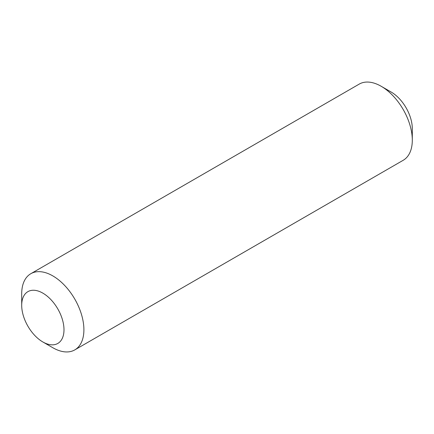 <?xml version="1.0" encoding="UTF-8"?>
<svg xmlns="http://www.w3.org/2000/svg" width="434" height="434" viewBox="0 0 434 434"><rect width="100%" height="100%" fill="white"/><g stroke="black" fill="none" stroke-linecap="round" stroke-linejoin="round"><path stroke-width="0.65" d="M52.796 347.71L42.847 341.965A29.908 17.268 -120 0 0 63.993 329.753A29.908 17.268 -120 0 0 42.847 293.129A29.908 17.268 -120 0 0 21.7 305.335A29.908 17.268 -120 0 0 42.847 341.965L52.796 347.71A43.98 25.394 60 0 0 74.789 349.891L403.191 160.287A43.98 25.394 -120 0 0 412.3 140.155A43.98 25.394 -120 0 0 381.204 86.29L381.204 86.29A43.98 25.394 -120 0 0 359.211 84.109L30.809 273.713A43.98 25.394 60 0 1 52.796 275.888A43.98 25.394 60 0 1 81.532 314.645A43.98 25.394 60 0 1 74.789 349.891M391.153 92.035L381.204 86.29L391.153 92.035A29.908 17.268 60 0 1 412.3 128.665L412.3 140.155M21.7 305.335L21.7 293.845A43.98 25.394 60 0 1 30.809 273.713"/></g></svg>
